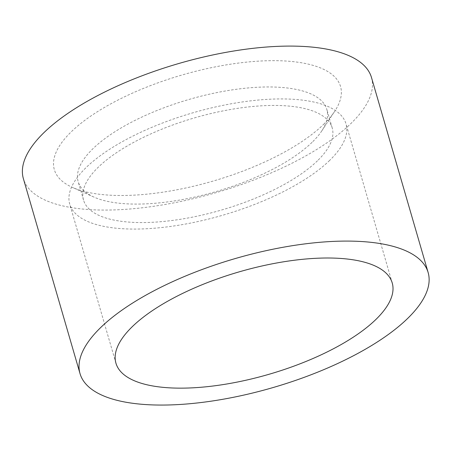 <?xml version="1.0" encoding="UTF-8"?>
<svg xmlns="http://www.w3.org/2000/svg" width="451" height="451" viewBox="0 0 451 451"><rect width="100%" height="100%" fill="white"/><g stroke="black" fill="none" stroke-linecap="round" stroke-linejoin="round"><path stroke-width="0.34" stroke-dasharray="2.25 1.69" d="M312.109 142.296A129.465 48.009 -16.2 0 1 203.502 194.984A129.465 48.009 -16.2 0 1 93.864 197.048A129.465 48.009 -16.2 0 1 78.175 181.646A129.465 48.009 -16.2 0 1 189.104 99.423A129.465 48.009 -16.2 0 1 326.823 109.407A129.465 48.009 -16.2 0 1 321.834 130.818A129.465 48.009 -16.2 0 1 312.109 142.296M317.481 160.77A129.465 48.009 -16.2 0 1 183.348 218.814A129.465 48.009 -16.2 0 1 83.542 200.12A129.465 48.009 -16.2 0 1 194.477 117.897A129.465 48.009 -16.2 0 1 332.19 127.881A129.465 48.009 -16.2 0 1 317.481 160.77M323.604 124.358A149.027 55.264 163.8 0 0 334.794 111.149A149.027 55.264 163.8 0 0 182.012 75.013A149.027 55.264 163.8 0 0 72.38 187.385A149.027 55.264 163.8 0 0 198.581 185.006A149.027 55.264 163.8 0 0 323.604 124.358M329.658 160.409A143.846 53.342 -16.2 0 1 180.625 224.902A143.846 53.342 -16.2 0 1 69.73 204.134A143.846 53.342 -16.2 0 1 192.989 112.778A143.846 53.342 -16.2 0 1 346.007 123.867A143.846 53.342 -16.2 0 1 329.658 160.409M371.483 77.51A181.251 67.21 -16.2 0 1 216.181 192.622A181.251 67.21 -16.2 0 1 23.379 178.647M332.19 127.881L326.823 109.407M83.542 200.12L78.175 181.646M321.834 130.818L334.794 111.149M93.864 197.048L72.38 187.385M392.223 282.946L346.007 123.867M115.946 363.207L69.73 204.134"/><path stroke-width="0.68" d="M375.875 319.488A143.846 53.342 -16.2 0 1 226.842 383.981A143.846 53.342 -16.2 0 1 115.946 363.207A143.846 53.342 -16.2 0 1 239.205 271.852A143.846 53.342 -16.2 0 1 392.223 282.946A143.846 53.342 -16.2 0 1 375.875 319.488M80.03 373.642L23.379 178.647A181.251 67.21 -16.2 0 1 43.978 132.605A181.251 67.21 -16.2 0 1 231.758 51.341A181.251 67.21 -16.2 0 1 371.483 77.51L428.134 272.511A181.251 67.21 -16.2 0 1 272.832 387.618A181.251 67.21 -16.2 0 1 80.03 373.642A181.251 67.21 -16.2 0 1 100.629 327.601A181.251 67.21 -16.2 0 1 288.414 246.336A181.251 67.21 -16.2 0 1 428.134 272.511"/></g></svg>
